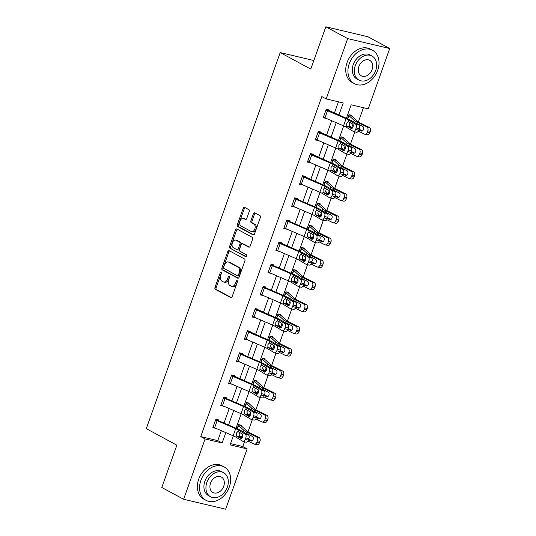 <?xml version="1.0" encoding="UTF-8"?>
<svg xmlns="http://www.w3.org/2000/svg" width="536" height="536" viewBox="0 0 536 536"><rect width="100%" height="100%" fill="white"/><g stroke="black" fill="none" stroke-linecap="round" stroke-linejoin="round"><path stroke-width="0.8" d="M221.207 271.993A1.045 0.67 -76.7 0 0 221.1 271.953A1.045 0.67 -76.7 0 0 220.263 272.643L214.99 287.443A1.494 0.951 -76.7 0 0 215.351 289.299L230.781 297.641A1.494 0.951 -76.7 0 0 230.936 297.701A1.494 0.951 -76.7 0 0 232.135 296.71L237.408 281.909A1.045 0.67 -76.7 0 0 237.153 280.609A1.045 0.67 -76.7 0 0 237.046 280.569A1.045 0.67 -76.7 0 0 236.209 281.259L235.525 283.175A4.77 3.055 -76.7 0 1 231.686 286.338A4.77 3.055 -76.7 0 1 231.197 286.15L229.91 285.454A4.77 3.055 -76.7 0 1 228.751 279.517L229.435 277.601A1.045 0.67 -76.7 0 0 229.18 276.301A1.045 0.67 -76.7 0 0 229.073 276.261A1.045 0.67 -76.7 0 0 228.236 276.951L227.552 278.867A4.77 3.055 -76.7 0 1 223.713 282.03A4.77 3.055 -76.7 0 1 223.224 281.842L221.938 281.145A4.77 3.055 -76.7 0 1 220.778 275.209L221.462 273.293A1.045 0.67 -76.7 0 0 221.207 271.993M221.549 272.603A1.045 0.67 -76.7 0 0 221.401 272.911L216.129 287.711A1.494 0.951 -76.7 0 0 216.49 289.567L231.411 297.634M237.495 281.226A1.045 0.67 -76.7 0 0 237.341 281.527L236.664 283.444L235.525 283.175M229.522 276.918A1.045 0.67 -76.7 0 0 229.375 277.219L228.691 279.135L227.552 278.867M249.233 211.519A1.494 0.951 -76.7 0 0 248.871 209.656L244.543 207.318A1.494 0.951 -76.7 0 0 244.389 207.258A1.494 0.951 -76.7 0 0 243.19 208.249L237.341 224.685A1.494 0.951 -76.7 0 0 237.703 226.54L253.133 234.882A1.494 0.951 -76.7 0 0 253.287 234.942A1.494 0.951 -76.7 0 0 254.486 233.951L260.335 217.516A1.494 0.951 -76.7 0 0 259.973 215.66L254.747 212.832A1.494 0.951 -76.7 0 0 254.593 212.772A1.494 0.951 -76.7 0 0 253.394 213.764L250.888 220.799A1.494 0.951 -76.7 0 0 251.25 222.654L253.843 224.055A3.987 2.553 -76.7 0 1 254.915 228.698A3.987 2.553 -76.7 0 1 251.598 231.666A3.987 2.553 -76.7 0 1 251.19 231.512L241.033 226.018A3.987 2.553 -76.7 0 1 239.96 221.375A3.987 2.553 -76.7 0 1 243.277 218.407A3.987 2.553 -76.7 0 1 243.686 218.567L245.381 219.479A1.494 0.951 -76.7 0 0 245.528 219.539A1.494 0.951 -76.7 0 0 246.728 218.547L249.233 211.519M230.54 443.634L242.781 446.522L247.15 448.887L225.669 509.2L183.634 499.271L161.798 487.472L176.86 445.175L146.294 428.653L280.207 52.568L310.78 69.09L325.834 26.8L347.67 38.599L389.706 48.528L368.232 108.848L351.187 104.822L346.39 118.289M183.634 499.271L205.114 438.957L222.152 442.977L225.837 432.626M338.92 115.059L343.234 102.946L326.19 98.919L321.828 96.554L200.745 436.592L205.114 438.957M326.19 98.919L347.67 38.599M229.12 250.64A1.494 0.951 -76.7 0 0 228.966 250.587A1.494 0.951 -76.7 0 0 227.767 251.572L221.911 268.007A1.494 0.951 -76.7 0 0 222.273 269.869L237.703 278.204A1.494 0.951 -76.7 0 0 237.857 278.264A1.494 0.951 -76.7 0 0 239.056 277.28L244.912 260.838A1.494 0.951 -76.7 0 0 244.55 258.982L229.12 250.64M229.622 246.346L235.478 229.91A1.494 0.951 -76.7 0 1 236.678 228.926A1.494 0.951 -76.7 0 1 236.832 228.979L252.262 237.321A1.494 0.951 -76.7 0 1 252.624 239.177L250.118 246.212A1.494 0.951 -76.7 0 1 248.918 247.203A1.494 0.951 -76.7 0 1 248.764 247.143L242.507 243.759A1.494 0.951 -76.7 0 0 242.352 243.699A1.494 0.951 -76.7 0 0 241.153 244.691L239.492 249.354A1.494 0.951 -76.7 0 0 239.853 251.21L246.366 254.734A1.045 0.67 -76.7 0 1 246.647 255.947A1.045 0.67 -76.7 0 1 245.783 256.724A1.045 0.67 -76.7 0 1 245.676 256.684L229.984 248.202A1.494 0.951 -76.7 0 1 229.622 246.346L230.761 246.614L236.617 230.179L235.478 229.91M313.835 60.514L280.207 52.568M200.745 436.592L217.784 440.619L221.328 430.676M224.041 423.058L229.207 408.539M231.921 400.921L237.093 386.402M239.806 378.778L244.979 364.259M247.692 356.641L252.858 342.122M255.572 334.504L260.744 319.985M263.457 312.361L268.63 297.842M271.343 290.224L276.509 275.705M279.223 268.087L284.395 253.561M287.108 245.944L292.274 231.425M294.988 223.807L300.16 209.288M302.874 201.663L308.046 187.144M310.759 179.526L315.925 165.008M318.639 157.39L323.811 142.871M326.525 135.246L331.697 120.727M334.41 113.109L338.43 101.806M213.073 427.045L215.619 419.956A5.32 0.697 19.6 0 0 217.134 420.68L235.686 428.693A7.598 0.992 -160.4 0 1 238.353 430.013L245.341 434.207L248.436 435.024L241.448 430.823A11.397 1.487 -160.4 0 0 237.441 428.854L218.889 420.834L218.46 420.626L218.695 419.909L215.854 419.239L212.819 427.755L215.72 428.257M223.485 397.812L223.505 397.819A5.32 0.697 19.6 0 0 225.02 398.543L243.572 406.556A7.598 0.992 -160.4 0 1 246.238 407.876L253.227 412.07L256.315 412.881L249.327 408.687A11.397 1.487 -160.4 0 0 245.327 406.71L226.775 398.697L226.339 398.489L226.581 397.772L223.74 397.102L220.705 405.618L223.606 406.12M234.205 376.339L234.46 375.629L231.619 374.959L228.591 383.475L231.492 383.977M236.724 360.627L239.27 353.539A5.32 0.697 19.6 0 0 240.785 354.263L259.337 362.276A7.598 0.992 -160.4 0 1 262.004 363.596L268.992 367.79L272.08 368.601L265.092 364.406A11.397 1.487 -160.4 0 0 261.092 362.43L242.54 354.417L242.111 354.209L242.346 353.492L239.505 352.822L236.47 361.338L239.371 361.84M249.977 332.065L250.225 331.355L247.391 330.679L244.356 339.194L247.257 339.703M257.856 309.922L258.111 309.212L255.27 308.542L252.242 317.057L255.136 317.56M260.375 294.21L262.921 287.122A5.32 0.697 19.6 0 0 264.436 287.845L282.988 295.859A7.598 0.992 -160.4 0 1 285.655 297.179L292.643 301.373L295.731 302.183L288.743 297.989A11.397 1.487 -160.4 0 0 284.743 296.013L266.191 288L265.762 287.792L265.997 287.075L263.156 286.405L260.121 294.921L263.022 295.423M270.787 264.972L270.801 264.985A5.32 0.697 19.6 0 0 272.322 265.702L290.867 273.722A7.598 0.992 -160.4 0 1 293.54 275.035L300.529 279.236L303.617 280.047L296.629 275.852A11.397 1.487 -160.4 0 0 292.629 273.876L273.641 265.655L273.876 264.931L271.035 264.261L268.007 272.777L270.908 273.28M281.507 243.505L281.762 242.795L278.921 242.125L275.893 250.64L278.787 251.143M284.026 227.793L286.572 220.705A5.32 0.697 19.6 0 0 288.087 221.428L306.639 229.442A7.598 0.992 -160.4 0 1 309.305 230.761L316.294 234.956L319.382 235.766L312.394 231.572A11.397 1.487 -160.4 0 0 308.394 229.596L289.842 221.582L289.413 221.375L289.648 220.658L286.807 219.988L283.772 228.497L286.673 229.006M294.438 198.555L294.452 198.568A5.32 0.697 19.6 0 0 295.966 199.285L314.518 207.305A7.598 0.992 -160.4 0 1 317.185 208.618L324.173 212.812L327.268 213.63L320.28 209.435A11.397 1.487 -160.4 0 0 316.28 207.459L297.292 199.238L297.527 198.514L294.686 197.844L291.658 206.36L294.559 206.863M305.158 177.088L305.413 176.377L302.572 175.708L299.537 184.223L302.438 184.726M313.044 154.944L313.299 154.241L310.458 153.564L307.423 162.08L310.324 162.589M320.923 132.807L321.178 132.097L318.337 131.427L315.309 139.943L318.21 140.445M328.809 110.671L329.064 109.96L326.223 109.29L323.188 117.806L326.089 118.309M242.781 446.522L244.47 441.778M247.987 431.895L252.356 419.641M255.873 409.759L260.241 397.498M263.759 387.622L268.121 375.361M271.638 365.478L276.007 353.224M279.524 343.342L283.886 331.081M287.41 321.205L291.772 308.944M295.289 299.061L299.658 286.8M303.175 276.924L307.537 264.663M311.054 254.781L315.423 242.527M318.94 232.644L323.309 220.383M326.826 210.507L331.188 198.246M334.705 188.364L339.074 176.11M342.591 166.227L346.96 153.966M350.477 144.09L354.839 131.829M358.356 121.947L363.428 107.709M238.634 424.619L241.18 425.999L241.414 425.276L238.58 424.606L237.113 428.706M249.046 403.849L249.3 403.139L246.46 402.469L244.999 406.569M256.932 381.706L257.186 380.995L254.345 380.326L252.885 384.433L254.111 381.049L259.685 386.101A11.397 1.487 19.6 0 0 262.459 387.789L272.194 392.633L274.74 393.149A3.042 2.218 101.5 0 1 275.745 396.995L275.243 398.409A3.042 2.218 101.5 0 1 272.616 400.385L270.077 399.869A3.042 2.218 -78.5 0 0 272.697 397.893L275.243 398.409M264.817 359.569L265.065 358.859L262.225 358.189L260.764 362.289M272.697 337.432L272.951 336.722L270.111 336.052L268.65 340.152M278.057 313.922L280.603 315.302L280.837 314.578L277.996 313.908L276.536 318.016L277.762 314.632L283.336 319.684A11.397 1.487 19.6 0 0 286.11 321.372L295.845 326.216L298.391 326.732A3.042 2.218 101.5 0 1 299.396 330.571L298.894 331.992A3.042 2.218 101.5 0 1 296.267 333.968L293.721 333.452A3.042 2.218 -78.5 0 0 296.348 331.476L298.894 331.992M285.936 291.785L288.482 293.159L288.716 292.442L285.876 291.772L284.415 295.872M296.348 271.015L296.602 270.305L293.762 269.628L292.301 273.735M301.708 247.505L304.247 248.885L304.488 248.161L301.647 247.491L300.187 251.592M309.587 225.368L312.133 226.741L312.367 226.025L309.527 225.355L308.066 229.455M319.999 204.591L320.253 203.881L317.413 203.211L315.952 207.318M327.885 182.454L328.132 181.744L325.298 181.074L323.831 185.175L325.057 181.791L330.638 186.85A11.397 1.487 19.6 0 0 333.412 188.531L343.147 193.375L345.693 193.898A3.042 2.218 101.5 0 1 346.698 197.737L346.196 199.157A3.042 2.218 101.5 0 1 343.569 201.134L341.023 200.611A3.042 2.218 -78.5 0 0 343.65 198.642L346.196 199.157M333.238 158.951L335.784 160.324L336.018 159.607L333.178 158.937L331.717 163.038M343.65 138.174L343.904 137.464L341.064 136.794L339.603 140.894M349.003 114.671L351.549 116.044L351.784 115.327L348.943 114.657L347.482 118.758L348.708 115.374L354.289 120.433A11.397 1.487 19.6 0 0 357.063 122.114L366.798 126.958L369.344 127.481A3.042 2.218 101.5 0 1 370.349 131.32L369.847 132.74A3.042 2.218 101.5 0 1 367.22 134.71L364.674 134.194A3.042 2.218 -78.5 0 0 367.301 132.225L369.847 132.74M325.834 26.8L367.877 36.729L389.706 48.528M233.314 435.855L230.105 444.86L247.15 448.887M343.677 125.906L338.511 140.425M335.797 148.043L330.625 162.562M327.911 170.187L322.746 184.706M320.032 192.324L314.86 206.842M312.146 214.467L306.974 228.986M304.26 236.604L299.095 251.123M296.381 258.741L291.209 273.26M288.495 280.884L283.323 295.403M280.609 303.021L275.444 317.54M272.73 325.158L267.558 339.683M264.844 347.301L259.672 361.82M256.958 369.438L251.793 383.957M249.079 391.582L243.907 406.1M241.193 413.718L236.028 428.237M228.55 425.008L233.723 410.489M236.436 402.871L241.609 388.352M244.322 380.728L249.488 366.209M252.201 358.591L257.374 344.072M260.087 336.454L265.253 321.935M267.966 314.31L273.139 299.791M275.852 292.174L281.025 277.655M283.738 270.037L288.904 255.511M291.618 247.893L296.79 233.374M299.503 225.757L304.676 211.238M307.389 203.613L312.555 189.094M315.269 181.476L320.441 166.957M323.154 159.339L328.327 144.821M331.04 137.196L336.206 122.677M217.784 440.619L222.152 442.977M215.66 428.425L213.676 427.353M223.546 406.288L221.562 405.216M231.431 384.145L229.448 383.073M239.311 362.008L237.327 360.936M247.197 339.871L245.213 338.799M255.082 317.727L253.099 316.655M262.962 295.591L260.978 294.519M270.848 273.447L268.864 272.375M278.727 251.31L276.744 250.238M286.613 229.174L284.629 228.102M294.499 207.03L292.515 205.958M302.378 184.893L300.395 183.821M310.264 162.75L308.28 161.684M318.15 140.613L316.166 139.541M326.029 118.476L324.046 117.404M223.713 282.03L224.852 282.298A4.77 3.055 -76.7 0 0 228.691 279.135M231.686 286.338L232.818 286.606A4.77 3.055 -76.7 0 0 236.664 283.444M229.629 250.915A1.494 0.951 -76.7 0 0 228.899 251.84L223.05 268.281A1.494 0.951 -76.7 0 0 223.412 270.137L238.332 278.197M223.659 267.129A1.045 0.67 -76.7 0 0 223.914 268.429L237.455 275.745A1.045 0.67 -76.7 0 0 237.562 275.785A1.045 0.67 -76.7 0 0 238.399 275.095L239.123 273.079A4.77 3.055 -76.7 0 0 237.964 267.136L228.705 262.131A4.77 3.055 -76.7 0 0 228.215 261.943A4.77 3.055 -76.7 0 0 224.376 265.106L223.659 267.129M237.676 275.799L238.594 276.013A1.045 0.67 -76.7 0 0 238.701 276.053A1.045 0.67 -76.7 0 0 239.538 275.363L238.399 275.095M228.215 261.943L229.354 262.211A4.77 3.055 -76.7 0 1 229.844 262.399L239.103 267.404A4.77 3.055 -76.7 0 1 240.255 273.347L239.538 275.363M237.341 229.254A1.494 0.951 -76.7 0 0 236.617 230.179M249.394 247.136L243.645 244.027A1.494 0.951 -76.7 0 0 243.491 243.967A1.494 0.951 -76.7 0 0 243.331 243.954M246.205 256.623L229.984 248.202M236.014 240.249A3.987 2.553 -76.7 0 0 235.606 240.095A3.987 2.553 -76.7 0 0 232.289 243.063A3.987 2.553 -76.7 0 0 233.361 247.706L236.939 249.635A1.494 0.951 -76.7 0 0 237.093 249.696A1.494 0.951 -76.7 0 0 238.292 248.711L239.954 244.041A1.494 0.951 -76.7 0 0 239.592 242.185L236.014 240.249L237.153 240.517A3.987 2.553 -76.7 0 0 236.738 240.363L235.606 240.095M238.078 249.903A1.494 0.951 -76.7 0 0 238.225 249.964A1.494 0.951 -76.7 0 0 239.431 248.979L238.292 248.711M237.153 240.517L240.731 242.453A1.494 0.951 -76.7 0 1 241.093 244.309L239.431 248.979M230.761 246.614A1.494 0.951 -76.7 0 0 231.123 248.476M243.277 218.407L244.409 218.675A3.987 2.553 -76.7 0 1 244.818 218.835L246.004 219.472M251.598 231.666L252.737 231.934A3.987 2.553 -76.7 0 0 256.047 228.966A3.987 2.553 -76.7 0 0 254.982 224.323L253.843 224.055M255.257 213.107A1.494 0.951 -76.7 0 0 254.526 214.031L252.027 221.067A1.494 0.951 -76.7 0 0 252.389 222.922L254.982 224.323M245.053 207.593A1.494 0.951 -76.7 0 0 244.329 208.517L238.473 224.953A1.494 0.951 -76.7 0 0 238.835 226.808L253.756 234.875M247.947 441.041L253.903 444.009A3.042 2.218 -78.5 0 0 254.305 444.143A3.042 2.218 -78.5 0 0 256.932 442.173L259.478 442.689A3.042 2.218 101.5 0 1 256.851 444.666L254.305 444.143M238.895 435.185L241.394 437.477A11.397 1.487 19.6 0 0 242.038 437.966M238.326 425.316L243.92 430.381A11.397 1.487 19.6 0 0 246.694 432.063L256.429 436.914L258.975 437.43A3.042 2.218 101.5 0 1 259.98 441.269L259.478 442.689M241.18 425.999A5.32 0.697 -160.4 0 1 242.064 426.569L247.384 431.46A7.598 0.992 19.6 0 0 249.233 432.586L258.975 437.43M245.702 433.383L246.54 433.497L246.694 432.063M259.98 441.269L257.434 440.753L256.932 442.173M257.434 440.753A3.042 2.218 -78.5 0 0 256.429 436.914M248.483 439.808L250.727 440.92A2.432 1.776 101.5 0 0 251.049 441.034A2.432 1.776 101.5 0 0 253.146 439.453A2.432 1.776 101.5 0 0 252.342 436.378L246.54 433.497M248.711 439.172L252.074 440.847M218.46 420.626L215.914 419.252M213.094 427.051A5.32 0.697 19.6 0 0 214.608 427.775L233.16 435.788A7.598 0.992 -160.4 0 1 235.827 437.108L242.815 441.302A3.042 1.642 -75.3 0 0 243.049 441.403A3.042 1.642 -75.3 0 0 245.274 439.332L245.776 437.919A3.042 1.642 -75.3 0 0 245.341 434.207M239.934 432.512L239.096 433.771L239.592 436.773L236.818 436.157L241.059 438.569M245.274 439.332L248.362 440.15L248.871 438.729L245.776 437.919M248.362 440.15A3.042 1.642 104.7 0 1 246.145 442.22L243.049 441.403M241.877 438.147L239.592 436.773M248.436 435.024A3.042 1.642 104.7 0 1 248.871 438.729M236.818 436.157L236.369 435.58L236.369 433.162L237.81 431.54L242.279 433.919A2.432 1.313 104.7 0 1 242.627 436.887A2.432 1.313 104.7 0 1 240.852 438.542A2.432 1.313 104.7 0 1 240.664 438.461M238.353 430.013L237.81 431.54L238.433 431.614M200.906 480.296A18.995 14.378 118.4 0 0 206.072 500.363A18.995 14.378 118.4 0 0 229.308 487.01A18.995 14.378 118.4 0 0 224.135 466.943A18.995 14.378 118.4 0 0 200.906 480.296M224.135 466.943L221.951 465.764A18.995 14.378 118.4 0 0 198.722 479.117A18.995 14.378 118.4 0 0 203.888 499.183L206.072 500.363M210.608 496.772L208.605 495.686A13.675 10.351 -61.6 0 1 204.879 481.241A13.675 10.351 -61.6 0 1 221.609 471.62L223.619 472.712A13.675 10.351 118.4 0 0 206.889 482.326A13.675 10.351 118.4 0 0 210.608 496.772A13.675 10.351 118.4 0 0 227.338 487.157A13.675 10.351 118.4 0 0 223.619 472.712M223.706 486.293A8.811 6.673 118.4 0 0 221.308 476.986A8.811 6.673 118.4 0 0 210.527 483.184A8.811 6.673 118.4 0 0 212.926 492.49A8.811 6.673 118.4 0 0 223.706 486.293M349.271 63.623A18.995 14.378 118.4 0 0 354.443 83.69A18.995 14.378 118.4 0 0 377.679 70.337A18.995 14.378 118.4 0 0 372.507 50.27A18.995 14.378 118.4 0 0 349.271 63.623M372.507 50.27L370.322 49.091A18.995 14.378 118.4 0 0 347.094 62.444A18.995 14.378 118.4 0 0 352.259 82.511L354.443 83.69M358.979 80.099L356.976 79.013A13.675 10.351 -61.6 0 1 353.251 64.568A13.675 10.351 -61.6 0 1 369.981 54.947L371.991 56.032A13.675 10.351 118.4 0 0 355.261 65.653A13.675 10.351 118.4 0 0 358.979 80.099A13.675 10.351 118.4 0 0 375.709 70.484A13.675 10.351 118.4 0 0 371.991 56.032M372.071 69.62A8.811 6.673 118.4 0 0 369.673 60.313A8.811 6.673 118.4 0 0 358.892 66.511A8.811 6.673 118.4 0 0 361.291 75.817A8.811 6.673 118.4 0 0 372.071 69.62M255.833 418.904L261.789 421.865A3.042 2.218 -78.5 0 0 262.191 422.006A3.042 2.218 -78.5 0 0 264.817 420.03L267.357 420.552A3.042 2.218 101.5 0 1 264.737 422.522L262.191 422.006M246.781 413.042L249.274 415.34A11.397 1.487 19.6 0 0 249.923 415.829M246.205 403.179L251.799 408.238A11.397 1.487 19.6 0 0 254.573 409.926L264.315 414.77L266.854 415.286A3.042 2.218 101.5 0 1 267.866 419.132L267.357 420.552M246.52 402.482L249.066 403.856A5.32 0.697 -160.4 0 1 249.944 404.432L255.27 409.323A7.598 0.992 19.6 0 0 257.119 410.442L266.854 415.286M253.582 411.239L254.426 411.353L254.573 409.926M267.866 419.132L265.32 418.616L264.817 420.03M265.32 418.616A3.042 2.218 -78.5 0 0 264.315 414.77M256.369 417.671L258.607 418.784A2.432 1.776 101.5 0 0 258.935 418.897A2.432 1.776 101.5 0 0 261.032 417.316A2.432 1.776 101.5 0 0 260.228 414.241L254.426 411.353M256.597 417.035L259.953 418.703M263.712 396.767L269.668 399.729A3.042 2.218 -78.5 0 0 270.077 399.869M254.66 390.905L257.159 393.196A11.397 1.487 19.6 0 0 257.803 393.692M254.406 380.339L256.952 381.719A5.32 0.697 -160.4 0 1 257.829 382.289L263.156 387.18A7.598 0.992 19.6 0 0 265.005 388.305L274.74 393.149M261.468 389.103L262.312 389.216L262.459 387.789M275.745 396.995L273.206 396.473L272.697 397.893M273.206 396.473A3.042 2.218 -78.5 0 0 272.194 392.633M264.255 395.528L266.493 396.647A2.432 1.776 101.5 0 0 266.814 396.754A2.432 1.776 101.5 0 0 268.918 395.173A2.432 1.776 101.5 0 0 268.107 392.104L262.312 389.216M264.483 394.891L267.839 396.566M226.339 398.489L223.8 397.116M223.505 397.819L220.973 404.915A5.32 0.697 19.6 0 0 222.494 405.638L241.039 413.651A7.598 0.992 -160.4 0 1 243.713 414.971L250.701 419.165A3.042 1.642 -75.3 0 0 250.935 419.266A3.042 1.642 -75.3 0 0 253.16 417.196L253.662 415.775A3.042 1.642 -75.3 0 0 253.227 412.07M247.813 410.368L246.982 411.635L247.478 414.636L244.704 414.013L248.939 416.425M253.16 417.196L256.248 418.006L256.751 416.593L253.662 415.775M256.248 418.006A3.042 1.642 104.7 0 1 254.024 420.077L250.935 419.266M249.763 416.01L247.478 414.636M256.315 412.881A3.042 1.642 104.7 0 1 256.751 416.593M244.704 414.013L244.255 413.444L244.249 411.018L245.689 409.404L250.165 411.782A2.432 1.313 104.7 0 1 250.513 414.75A2.432 1.313 104.7 0 1 248.738 416.405A2.432 1.313 104.7 0 1 248.543 416.325M246.238 407.876L245.689 409.404L246.319 409.471M228.839 382.764L231.385 375.682A5.32 0.697 19.6 0 0 232.899 376.399L251.451 384.419A7.598 0.992 -160.4 0 1 254.118 385.732L261.106 389.927L264.201 390.744A3.042 1.642 104.7 0 1 264.637 394.449L261.548 393.638A3.042 1.642 -75.3 0 0 261.106 389.927M231.679 374.972L253.213 384.573A11.397 1.487 -160.4 0 1 257.213 386.55L264.201 390.744M228.859 382.778A5.32 0.697 19.6 0 0 230.373 383.495L248.925 391.515A7.598 0.992 -160.4 0 1 251.592 392.828L258.58 397.029A3.042 1.642 -75.3 0 0 258.821 397.129A3.042 1.642 -75.3 0 0 261.039 395.059L261.548 393.638M255.699 388.232L254.861 389.491L255.357 392.499L252.583 391.876L256.824 394.288M261.039 395.059L264.134 395.87L264.637 394.449M264.134 395.87A3.042 1.642 104.7 0 1 261.91 397.94L258.821 397.129M257.642 393.866L255.357 392.499M252.583 391.876L252.134 391.3L252.134 388.881L253.575 387.26L258.044 389.645A2.432 1.313 104.7 0 1 258.399 392.607A2.432 1.313 104.7 0 1 256.617 394.262A2.432 1.313 104.7 0 1 256.429 394.181M254.118 385.732L253.575 387.26L254.205 387.334M271.598 374.624L277.554 377.585A3.042 2.218 -78.5 0 0 277.956 377.726A3.042 2.218 -78.5 0 0 280.583 375.756L283.129 376.272A3.042 2.218 101.5 0 1 280.502 378.248L277.956 377.726M262.546 368.761L265.045 371.059A11.397 1.487 19.6 0 0 265.689 371.548M261.977 358.899L267.571 363.964A11.397 1.487 19.6 0 0 270.345 365.646L280.08 370.49L282.626 371.013A3.042 2.218 101.5 0 1 283.631 374.852L283.129 376.272M262.285 358.202L264.831 359.576A5.32 0.697 -160.4 0 1 265.715 360.152L271.035 365.043A7.598 0.992 19.6 0 0 272.884 366.168L282.626 371.013M269.353 366.966L270.191 367.08L270.345 365.646M283.631 374.852L281.085 374.336L280.583 375.756M281.085 374.336A3.042 2.218 -78.5 0 0 280.08 370.49M272.134 373.391L274.378 374.503A2.432 1.776 101.5 0 0 274.7 374.617A2.432 1.776 101.5 0 0 276.797 373.036A2.432 1.776 101.5 0 0 275.993 369.961L270.191 367.08M272.362 372.755L275.725 374.423M279.477 352.487L285.433 355.448A3.042 2.218 -78.5 0 0 285.842 355.589A3.042 2.218 -78.5 0 0 288.462 353.613L291.008 354.135A3.042 2.218 101.5 0 1 288.388 356.105L285.842 355.589M270.425 346.625L272.925 348.916A11.397 1.487 19.6 0 0 273.574 349.412M269.856 336.762L275.45 341.821A11.397 1.487 19.6 0 0 278.224 343.509L287.966 348.353L290.505 348.869A3.042 2.218 101.5 0 1 291.517 352.715L291.008 354.135M270.171 336.065L272.717 337.439A5.32 0.697 -160.4 0 1 273.595 338.008L278.921 342.899A7.598 0.992 19.6 0 0 280.77 344.025L290.505 348.869M277.233 344.822L278.077 344.936L278.224 343.509M291.517 352.715L288.971 352.199L288.462 353.613M288.971 352.199A3.042 2.218 -78.5 0 0 287.966 348.353M280.02 351.248L282.258 352.366A2.432 1.776 101.5 0 0 282.586 352.474A2.432 1.776 101.5 0 0 284.683 350.899A2.432 1.776 101.5 0 0 283.879 347.824L278.077 344.936M280.248 350.618L283.604 352.286M287.363 330.344L293.319 333.312A3.042 2.218 -78.5 0 0 293.721 333.452M278.311 324.488L280.81 326.779A11.397 1.487 19.6 0 0 281.454 327.275M280.603 315.302A5.32 0.697 -160.4 0 1 281.48 315.872L286.807 320.763A7.598 0.992 19.6 0 0 288.656 321.888L298.391 326.732M285.119 322.685L285.956 322.799L286.11 321.372M299.396 330.571L296.85 330.055L296.348 331.476M296.85 330.055A3.042 2.218 -78.5 0 0 295.845 326.216M287.906 329.111L290.144 330.223A2.432 1.776 101.5 0 0 290.465 330.337A2.432 1.776 101.5 0 0 292.562 328.756A2.432 1.776 101.5 0 0 291.758 325.687L285.956 322.799M288.127 328.474L291.49 330.149M242.111 354.209L239.565 352.835M236.745 360.634A5.32 0.697 19.6 0 0 238.259 361.358L256.811 369.371A7.598 0.992 -160.4 0 1 259.478 370.691L266.466 374.885A3.042 1.642 -75.3 0 0 266.7 374.986A3.042 1.642 -75.3 0 0 268.925 372.915L269.427 371.495A3.042 1.642 -75.3 0 0 268.992 367.79M263.578 366.095L262.747 367.354L263.243 370.356L260.469 369.74L264.71 372.145M268.925 372.915L272.013 373.733L272.523 372.312L269.427 371.495M272.013 373.733A3.042 1.642 104.7 0 1 269.796 375.803L266.7 374.986M265.528 371.729L263.243 370.356M272.08 368.601A3.042 1.642 104.7 0 1 272.523 372.312M260.469 369.74L260.02 369.163L260.02 366.738L261.461 365.123L265.93 367.502A2.432 1.313 104.7 0 1 266.278 370.47A2.432 1.313 104.7 0 1 264.503 372.125A2.432 1.313 104.7 0 1 264.315 372.044M262.004 363.596L261.461 365.123L262.084 365.197M247.136 331.389L247.15 331.402A5.32 0.697 19.6 0 0 248.671 332.126L267.223 340.139A7.598 0.992 -160.4 0 1 269.889 341.452L276.877 345.653L279.966 346.464A3.042 1.642 104.7 0 1 280.402 350.169L277.313 349.358A3.042 1.642 -75.3 0 0 276.877 345.653M247.444 330.699L268.978 340.293A11.397 1.487 -160.4 0 1 272.978 342.27L279.966 346.464M247.15 331.402L244.624 338.497A5.32 0.697 19.6 0 0 246.138 339.221L264.69 347.234A7.598 0.992 -160.4 0 1 267.357 348.554L274.352 352.748A3.042 1.642 -75.3 0 0 274.586 352.849A3.042 1.642 -75.3 0 0 276.804 350.779L277.313 349.358M271.464 343.951L270.633 345.211L271.122 348.219L268.355 347.596L272.59 350.008M276.804 350.779L279.899 351.589L280.402 350.169M279.899 351.589A3.042 1.642 104.7 0 1 277.675 353.66L274.586 352.849M273.407 349.593L271.122 348.219M268.355 347.596L267.906 347.02L267.9 344.601L269.34 342.986L273.816 345.365A2.432 1.313 104.7 0 1 274.164 348.326A2.432 1.313 104.7 0 1 272.389 349.988A2.432 1.313 104.7 0 1 272.194 349.908M269.889 341.452L269.34 342.986L269.97 343.053M255.015 309.252L255.036 309.259A5.32 0.697 19.6 0 0 256.55 309.982L275.102 318.002A7.598 0.992 -160.4 0 1 277.769 319.315L284.757 323.51L287.852 324.327A3.042 1.642 104.7 0 1 288.288 328.032L285.199 327.221A3.042 1.642 -75.3 0 0 284.757 323.51M255.33 308.555L276.864 318.156A11.397 1.487 -160.4 0 1 280.864 320.133L287.852 324.327M252.49 316.347L252.51 316.354A5.32 0.697 19.6 0 0 254.024 317.078L272.576 325.097A7.598 0.992 -160.4 0 1 275.243 326.411L282.231 330.605A3.042 1.642 -75.3 0 0 282.472 330.705A3.042 1.642 -75.3 0 0 284.69 328.642L285.199 327.221M279.35 321.814L278.512 323.074L279.008 326.082L276.234 325.459L280.475 327.871M284.69 328.642L287.785 329.452L288.288 328.032M287.785 329.452A3.042 1.642 104.7 0 1 285.561 331.523L282.472 330.705M281.293 327.449L279.008 326.082M276.234 325.459L275.785 324.883L275.785 322.464L277.226 320.843L281.695 323.221A2.432 1.313 104.7 0 1 282.05 326.19A2.432 1.313 104.7 0 1 280.268 327.844A2.432 1.313 104.7 0 1 280.08 327.764M277.769 319.315L277.226 320.843L277.856 320.917M265.762 287.792L263.216 286.418M260.396 294.217A5.32 0.697 19.6 0 0 261.91 294.941L280.462 302.954A7.598 0.992 -160.4 0 1 283.129 304.274L290.117 308.468A3.042 1.642 -75.3 0 0 290.351 308.569A3.042 1.642 -75.3 0 0 292.576 306.498L293.078 305.078A3.042 1.642 -75.3 0 0 292.643 301.373M287.229 299.671L286.398 300.937L286.894 303.939L284.12 303.316L288.361 305.728M292.576 306.498L295.664 307.316L296.174 305.895L293.078 305.078M295.664 307.316A3.042 1.642 104.7 0 1 293.447 309.379L290.351 308.569M289.179 305.312L286.894 303.939M295.731 302.183A3.042 1.642 104.7 0 1 296.174 305.895M284.12 303.316L283.671 302.746L283.665 300.321L285.112 298.706L289.581 301.085A2.432 1.313 104.7 0 1 289.929 304.053A2.432 1.313 104.7 0 1 288.154 305.708A2.432 1.313 104.7 0 1 287.966 305.627M285.655 297.179L285.112 298.706L285.735 298.78M273.641 265.655L271.095 264.275M268.261 272.067L268.275 272.08A5.32 0.697 19.6 0 0 269.789 272.804L288.341 280.817A7.598 0.992 -160.4 0 1 291.008 282.13L297.996 286.331A3.042 1.642 -75.3 0 0 298.237 286.432A3.042 1.642 -75.3 0 0 300.455 284.361L300.964 282.941A3.042 1.642 -75.3 0 0 300.529 279.236M295.115 277.534L294.284 278.794L294.773 281.802L292.006 281.179L296.24 283.591M300.455 284.361L303.55 285.172L304.053 283.752L300.964 282.941M303.55 285.172A3.042 1.642 104.7 0 1 301.326 287.242L298.237 286.432M297.058 283.175L294.773 281.802M303.617 280.047A3.042 1.642 104.7 0 1 304.053 283.752M292.006 281.179L291.557 280.603L291.55 278.184L292.991 276.563L297.467 278.948A2.432 1.313 104.7 0 1 297.815 281.909A2.432 1.313 104.7 0 1 296.04 283.564A2.432 1.313 104.7 0 1 295.845 283.484M293.54 275.035L292.991 276.563L293.621 276.636M278.666 242.835L278.687 242.841A5.32 0.697 19.6 0 0 280.201 243.565L298.753 251.578A7.598 0.992 -160.4 0 1 301.42 252.898L308.408 257.092L311.503 257.91A3.042 1.642 104.7 0 1 311.939 261.615L308.843 260.804A3.042 1.642 -75.3 0 0 308.408 257.092M278.981 242.138L300.508 251.732A11.397 1.487 -160.4 0 1 304.515 253.709L311.503 257.91M276.14 249.93L276.161 249.937A5.32 0.697 19.6 0 0 277.675 250.66L296.227 258.674A7.598 0.992 -160.4 0 1 298.894 259.994L305.882 264.188A3.042 1.642 -75.3 0 0 306.116 264.288A3.042 1.642 -75.3 0 0 308.341 262.218L308.843 260.804M303.001 255.397L302.163 256.657L302.659 259.659L299.885 259.042L304.126 261.454M308.341 262.218L311.429 263.035L311.939 261.615M311.429 263.035A3.042 1.642 104.7 0 1 309.212 265.106L306.116 264.288M304.944 261.032L302.659 259.659M299.885 259.042L299.436 258.466L299.436 256.041L300.877 254.426L305.346 256.804A2.432 1.313 104.7 0 1 305.694 259.772A2.432 1.313 104.7 0 1 303.919 261.427A2.432 1.313 104.7 0 1 303.731 261.347M301.42 252.898L300.877 254.426L301.507 254.5M289.413 221.375L286.867 220.001M284.04 227.8A5.32 0.697 19.6 0 0 285.561 228.524L304.113 236.537A7.598 0.992 -160.4 0 1 306.78 237.857L313.768 242.051A3.042 1.642 -75.3 0 0 314.002 242.151A3.042 1.642 -75.3 0 0 316.227 240.081L316.729 238.661A3.042 1.642 -75.3 0 0 316.294 234.956M310.88 233.254L310.049 234.52L310.545 237.522L307.771 236.899L312.006 239.311M316.227 240.081L319.315 240.892L319.825 239.478L316.729 238.661M319.315 240.892A3.042 1.642 104.7 0 1 317.098 242.962L314.002 242.151M312.83 238.895L310.545 237.522M319.382 235.766A3.042 1.642 104.7 0 1 319.825 239.478M307.771 236.899L307.322 236.329L307.316 233.904L308.763 232.289L313.232 234.668A2.432 1.313 104.7 0 1 313.58 237.636A2.432 1.313 104.7 0 1 311.805 239.291A2.432 1.313 104.7 0 1 311.617 239.21M309.305 230.761L308.763 232.289L309.386 232.356M297.292 199.238L294.746 197.858M294.452 198.568L291.926 205.663A5.32 0.697 19.6 0 0 293.44 206.38L311.992 214.4A7.598 0.992 -160.4 0 1 314.659 215.713L321.647 219.907A3.042 1.642 -75.3 0 0 321.888 220.015A3.042 1.642 -75.3 0 0 324.106 217.944L324.615 216.524A3.042 1.642 -75.3 0 0 324.173 212.812M318.766 211.117L317.935 212.377L318.424 215.385L315.65 214.762L319.892 217.174M324.106 217.944L327.201 218.755L327.704 217.335L324.615 216.524M327.201 218.755A3.042 1.642 104.7 0 1 324.977 220.825L321.888 220.015M320.709 216.752L318.424 215.385M327.268 213.63A3.042 1.642 104.7 0 1 327.704 217.335M315.65 214.762L315.208 214.186L315.202 211.767L316.642 210.145L321.118 212.524A2.432 1.313 104.7 0 1 321.466 215.492A2.432 1.313 104.7 0 1 319.69 217.147A2.432 1.313 104.7 0 1 319.496 217.067M317.185 208.618L316.642 210.145L317.272 210.219M302.317 176.418L302.338 176.424A5.32 0.697 19.6 0 0 303.852 177.148L322.404 185.161A7.598 0.992 -160.4 0 1 325.071 186.481L332.059 190.675L335.154 191.486A3.042 1.642 104.7 0 1 335.59 195.198L332.494 194.38A3.042 1.642 -75.3 0 0 332.059 190.675M302.632 175.721L324.159 185.315A11.397 1.487 -160.4 0 1 328.166 187.292L335.154 191.486M299.791 183.513L299.812 183.52A5.32 0.697 19.6 0 0 301.326 184.243L319.878 192.257A7.598 0.992 -160.4 0 1 322.545 193.576L329.533 197.771A3.042 1.642 -75.3 0 0 329.767 197.871A3.042 1.642 -75.3 0 0 331.992 195.801L332.494 194.38M326.652 188.98L325.814 190.24L326.31 193.241L323.536 192.618L327.777 195.03M331.992 195.801L335.08 196.618L335.59 195.198M335.08 196.618A3.042 1.642 104.7 0 1 332.863 198.689L329.767 197.871M328.595 194.615L326.31 193.241M323.536 192.618L323.087 192.049L323.087 189.623L324.528 188.009L328.997 190.387A2.432 1.313 104.7 0 1 329.345 193.355A2.432 1.313 104.7 0 1 327.57 195.01A2.432 1.313 104.7 0 1 327.382 194.93M325.071 186.481L324.528 188.009L325.151 188.082M310.203 154.274L310.223 154.288A5.32 0.697 19.6 0 0 311.738 155.011L330.29 163.024A7.598 0.992 -160.4 0 1 332.957 164.338L339.945 168.539L343.033 169.349A3.042 1.642 104.7 0 1 343.469 173.054L340.38 172.244A3.042 1.642 -75.3 0 0 339.945 168.539M310.518 153.584L332.045 163.179A11.397 1.487 -160.4 0 1 336.045 165.155L343.033 169.349M307.677 161.37L307.691 161.383A5.32 0.697 19.6 0 0 309.212 162.107L327.757 170.12A7.598 0.992 -160.4 0 1 330.431 171.44L337.419 175.634A3.042 1.642 -75.3 0 0 337.653 175.734A3.042 1.642 -75.3 0 0 339.878 173.664L340.38 172.244M334.531 166.837L333.7 168.096L334.196 171.105L331.422 170.482L335.657 172.894M339.878 173.664L342.966 174.475L343.469 173.054M342.966 174.475A3.042 1.642 104.7 0 1 340.742 176.545L337.653 175.734M336.481 172.478L334.196 171.105M331.422 170.482L330.973 169.905L330.967 167.487L332.407 165.872L336.883 168.25A2.432 1.313 104.7 0 1 337.231 171.212A2.432 1.313 104.7 0 1 335.456 172.873A2.432 1.313 104.7 0 1 335.261 172.793M332.957 164.338L332.407 165.872L333.037 165.939M318.089 132.137L318.103 132.144A5.32 0.697 19.6 0 0 319.617 132.868L338.169 140.881A7.598 0.992 -160.4 0 1 340.836 142.201L347.824 146.395L350.919 147.212A3.042 1.642 104.7 0 1 351.355 150.918L348.266 150.107A3.042 1.642 -75.3 0 0 347.824 146.395M318.397 131.441L339.931 141.042A11.397 1.487 -160.4 0 1 343.931 143.012L350.919 147.212M318.103 132.144L315.577 139.239A5.32 0.697 19.6 0 0 317.091 139.963L335.643 147.983A7.598 0.992 -160.4 0 1 338.31 149.296L345.298 153.49A3.042 1.642 -75.3 0 0 345.539 153.591A3.042 1.642 -75.3 0 0 347.757 151.521L348.266 150.107M342.417 144.7L341.579 145.959L342.075 148.968L339.301 148.345L343.543 150.757M347.757 151.521L350.852 152.338L351.355 150.918M350.852 152.338A3.042 1.642 104.7 0 1 348.628 154.408L345.539 153.591M344.36 150.335L342.075 148.968M339.301 148.345L338.853 147.769L338.853 145.35L340.293 143.728L344.762 146.107A2.432 1.313 104.7 0 1 345.117 149.075A2.432 1.313 104.7 0 1 343.335 150.73A2.432 1.313 104.7 0 1 343.147 150.65M340.836 142.201L340.293 143.728L340.923 143.802M325.968 110.001L325.989 110.007A5.32 0.697 19.6 0 0 327.503 110.731L346.055 118.744A7.598 0.992 -160.4 0 1 348.722 120.064L355.71 124.258L358.798 125.069A3.042 1.642 104.7 0 1 359.241 128.781L356.145 127.963A3.042 1.642 -75.3 0 0 355.71 124.258M326.283 109.304L347.81 118.898A11.397 1.487 -160.4 0 1 351.81 120.875L358.798 125.069M323.442 117.096L323.463 117.103A5.32 0.697 19.6 0 0 324.977 117.826L343.529 125.839A7.598 0.992 -160.4 0 1 346.196 127.159L353.184 131.354A3.042 1.642 -75.3 0 0 353.418 131.454A3.042 1.642 -75.3 0 0 355.643 129.384L356.145 127.963M350.296 122.556L349.465 123.823L349.961 126.824L347.187 126.201L351.428 128.613M355.643 129.384L358.731 130.201L359.241 128.781M358.731 130.201A3.042 1.642 104.7 0 1 356.514 132.265L353.418 131.454M352.246 128.198L349.961 126.824M347.187 126.201L346.738 125.632L346.738 123.206L348.179 121.592L352.648 123.97A2.432 1.313 104.7 0 1 352.996 126.938A2.432 1.313 104.7 0 1 351.221 128.593A2.432 1.313 104.7 0 1 351.033 128.513M348.722 120.064L348.179 121.592L348.802 121.665M295.249 308.207L301.205 311.168A3.042 2.218 -78.5 0 0 301.607 311.309A3.042 2.218 -78.5 0 0 304.234 309.339L306.773 309.855A3.042 2.218 101.5 0 1 304.153 311.825L301.607 311.309M286.197 302.344L288.69 304.642A11.397 1.487 19.6 0 0 289.34 305.131M285.628 292.482L291.222 297.547A11.397 1.487 19.6 0 0 293.989 299.229L303.731 304.073L306.277 304.595A3.042 2.218 101.5 0 1 307.282 308.435L306.773 309.855M288.482 293.159A5.32 0.697 -160.4 0 1 289.36 293.735L294.686 298.626A7.598 0.992 19.6 0 0 296.535 299.745L306.277 304.595M293.004 300.542L293.842 300.656L293.989 299.229M307.282 308.435L304.736 307.919L304.234 309.339M304.736 307.919A3.042 2.218 -78.5 0 0 303.731 304.073M295.785 306.974L298.029 308.086A2.432 1.776 101.5 0 0 298.351 308.2A2.432 1.776 101.5 0 0 300.448 306.619A2.432 1.776 101.5 0 0 299.644 303.544L293.842 300.656M296.013 306.337L299.369 308.006M303.128 286.07L309.084 289.031A3.042 2.218 -78.5 0 0 309.493 289.172A3.042 2.218 -78.5 0 0 312.113 287.195L314.659 287.711A3.042 2.218 101.5 0 1 312.032 289.688L309.493 289.172M294.076 280.207L296.575 282.499A11.397 1.487 19.6 0 0 297.225 282.995M293.507 270.338L299.101 275.404A11.397 1.487 19.6 0 0 301.875 277.092L311.61 281.936L314.156 282.452A3.042 2.218 101.5 0 1 315.168 286.298L314.659 287.711M293.822 269.648L296.368 271.022A5.32 0.697 -160.4 0 1 297.245 271.591L302.572 276.482A7.598 0.992 19.6 0 0 304.421 277.608L314.156 282.452M300.884 278.405L301.728 278.519L301.875 277.092M315.168 286.298L312.622 285.775L312.113 287.195M312.622 285.775A3.042 2.218 -78.5 0 0 311.61 281.936M303.671 284.83L305.909 285.949A2.432 1.776 101.5 0 0 306.23 286.057A2.432 1.776 101.5 0 0 308.334 284.482A2.432 1.776 101.5 0 0 307.53 281.407L301.728 278.519M303.899 284.194L307.255 285.869M311.014 263.926L316.97 266.895A3.042 2.218 -78.5 0 0 317.372 267.029A3.042 2.218 -78.5 0 0 319.999 265.059L322.545 265.575A3.042 2.218 101.5 0 1 319.918 267.551L317.372 267.029M301.962 258.071L304.461 260.362A11.397 1.487 19.6 0 0 305.105 260.851M300.2 251.605L301.406 248.208L306.987 253.267A11.397 1.487 19.6 0 0 309.761 254.948L319.496 259.799L322.042 260.315A3.042 2.218 101.5 0 1 323.047 264.154L322.545 265.575M304.247 248.885A5.32 0.697 -160.4 0 1 305.131 249.454L310.458 254.345A7.598 0.992 19.6 0 0 312.307 255.471L322.042 260.315M308.77 256.268L309.607 256.382L309.761 254.948M323.047 264.154L320.501 263.638L319.999 265.059M320.501 263.638A3.042 2.218 -78.5 0 0 319.496 259.799M311.557 262.694L313.795 263.806A2.432 1.776 101.5 0 0 314.116 263.92A2.432 1.776 101.5 0 0 316.213 262.339A2.432 1.776 101.5 0 0 315.409 259.263L309.607 256.382M311.778 262.057L315.141 263.732M318.9 241.79L324.856 244.751A3.042 2.218 -78.5 0 0 325.258 244.892A3.042 2.218 -78.5 0 0 327.885 242.915L330.424 243.438A3.042 2.218 101.5 0 1 327.804 245.408L325.258 244.892M309.848 235.927L312.341 238.219A11.397 1.487 19.6 0 0 312.99 238.714M309.279 226.065L314.867 231.123A11.397 1.487 19.6 0 0 317.64 232.812L327.382 237.656L329.921 238.172A3.042 2.218 101.5 0 1 330.933 242.017L330.424 243.438M312.133 226.741A5.32 0.697 -160.4 0 1 313.011 227.318L318.337 232.209A7.598 0.992 19.6 0 0 320.186 233.328L329.921 238.172M316.649 234.125L317.493 234.239L317.64 232.812M330.933 242.017L328.387 241.501L327.885 242.915M328.387 241.501A3.042 2.218 -78.5 0 0 327.382 237.656M319.436 240.557L321.674 241.669A2.432 1.776 101.5 0 0 322.002 241.783A2.432 1.776 101.5 0 0 324.099 240.202A2.432 1.776 101.5 0 0 323.295 237.126L317.493 234.239M319.664 239.92L323.02 241.589M326.779 219.653L332.735 222.614A3.042 2.218 -78.5 0 0 333.144 222.755A3.042 2.218 -78.5 0 0 335.764 220.778L338.31 221.294A3.042 2.218 101.5 0 1 335.683 223.271L333.144 222.755M317.727 213.79L320.226 216.082A11.397 1.487 19.6 0 0 320.876 216.578M317.158 203.921L322.752 208.986A11.397 1.487 19.6 0 0 325.526 210.675L335.261 215.519L337.807 216.035A3.042 2.218 101.5 0 1 338.812 219.881L338.31 221.294M317.473 203.224L320.019 204.605A5.32 0.697 -160.4 0 1 320.897 205.174L326.223 210.065A7.598 0.992 19.6 0 0 328.072 211.191L337.807 216.035M324.535 211.988L325.379 212.102L325.526 210.675M338.812 219.881L336.273 219.358L335.764 220.778M336.273 219.358A3.042 2.218 -78.5 0 0 335.261 215.519M327.322 218.413L329.56 219.525A2.432 1.776 101.5 0 0 329.881 219.639A2.432 1.776 101.5 0 0 331.985 218.058A2.432 1.776 101.5 0 0 331.174 214.99L325.379 212.102M327.55 217.777L330.906 219.452M334.665 197.509L340.621 200.471A3.042 2.218 -78.5 0 0 341.023 200.611M325.613 191.647L328.112 193.945A11.397 1.487 19.6 0 0 328.756 194.434M325.352 181.088L327.898 182.461A5.32 0.697 -160.4 0 1 328.782 183.037L334.102 187.928A7.598 0.992 19.6 0 0 335.951 189.054L345.693 193.898M332.421 189.851L333.258 189.965L333.412 188.531M346.698 197.737L344.152 197.221L343.65 198.642M344.152 197.221A3.042 2.218 -78.5 0 0 343.147 193.375M335.201 196.276L337.445 197.389A2.432 1.776 101.5 0 0 337.767 197.503A2.432 1.776 101.5 0 0 339.864 195.921A2.432 1.776 101.5 0 0 339.06 192.846L333.258 189.965M335.429 195.64L338.792 197.308M342.551 175.373L348.507 178.334A3.042 2.218 -78.5 0 0 348.909 178.475A3.042 2.218 -78.5 0 0 351.536 176.498L354.075 177.021A3.042 2.218 101.5 0 1 351.455 178.99L348.909 178.475M333.499 169.51L335.992 171.801A11.397 1.487 19.6 0 0 336.642 172.297M332.923 159.641L338.518 164.706A11.397 1.487 19.6 0 0 341.291 166.394L351.033 171.239L353.572 171.755A3.042 2.218 101.5 0 1 354.584 175.6L354.075 177.021M335.784 160.324A5.32 0.697 -160.4 0 1 336.662 160.894L341.988 165.785A7.598 0.992 19.6 0 0 343.837 166.91L353.572 171.755M340.3 167.708L341.144 167.822L341.291 166.394M354.584 175.6L352.038 175.078L351.536 176.498M352.038 175.078A3.042 2.218 -78.5 0 0 351.033 171.239M343.087 174.133L345.325 175.252A2.432 1.776 101.5 0 0 345.653 175.359A2.432 1.776 101.5 0 0 347.75 173.785A2.432 1.776 101.5 0 0 346.946 170.709L341.144 167.822M343.315 173.503L346.671 175.172M350.43 153.229L356.386 156.197A3.042 2.218 -78.5 0 0 356.795 156.338A3.042 2.218 -78.5 0 0 359.415 154.361L361.961 154.877A3.042 2.218 101.5 0 1 359.334 156.854L356.795 156.338M341.378 147.373L343.877 149.665A11.397 1.487 19.6 0 0 344.521 150.154M340.809 137.504L346.403 142.569A11.397 1.487 19.6 0 0 349.177 144.251L358.912 149.102L361.458 149.618A3.042 2.218 101.5 0 1 362.463 153.457L361.961 154.877M341.124 136.807L343.67 138.188A5.32 0.697 -160.4 0 1 344.548 138.757L349.874 143.648A7.598 0.992 19.6 0 0 351.723 144.774L361.458 149.618M348.186 145.571L349.03 145.685L349.177 144.251M362.463 153.457L359.924 152.941L359.415 154.361M359.924 152.941A3.042 2.218 -78.5 0 0 358.912 149.102M350.973 151.996L353.211 153.108A2.432 1.776 101.5 0 0 353.532 153.222A2.432 1.776 101.5 0 0 355.636 151.641A2.432 1.776 101.5 0 0 354.825 148.573L349.03 145.685M351.201 151.36L354.557 153.035M358.316 131.092L364.272 134.054A3.042 2.218 -78.5 0 0 364.674 134.194M349.264 125.23L351.763 127.528A11.397 1.487 19.6 0 0 352.407 128.017M351.549 116.044A5.32 0.697 -160.4 0 1 352.433 116.62L357.753 121.511A7.598 0.992 19.6 0 0 359.602 122.63L369.344 127.481M356.072 123.427L356.909 123.541L357.063 122.114M370.349 131.32L367.803 130.804L367.301 132.225M367.803 130.804A3.042 2.218 -78.5 0 0 366.798 126.958M358.852 129.859L361.097 130.972A2.432 1.776 101.5 0 0 361.418 131.086A2.432 1.776 101.5 0 0 363.515 129.504A2.432 1.776 101.5 0 0 362.711 126.429L356.909 123.541M359.08 129.223L362.443 130.891M221.401 272.911L220.263 272.643M237.341 281.527L236.209 281.259M229.375 277.219L228.236 276.951M216.49 289.567L215.351 289.299M216.129 287.711L214.99 287.443M223.412 270.137L222.273 269.869M223.05 268.281L221.911 268.007M228.899 251.84L227.767 251.572M240.255 273.347L239.123 273.079M239.103 267.404L237.964 267.136M229.844 262.399L228.705 262.131M243.645 244.027L242.507 243.759M241.093 244.309L239.954 244.041M240.731 242.453L239.592 242.185M244.818 218.835L243.686 218.567M252.389 222.922L251.25 222.654M252.027 221.067L250.888 220.799M254.526 214.031L253.394 213.764M238.835 226.808L237.703 226.54M238.473 224.953L237.341 224.685M244.329 208.517L243.19 208.249M243.92 430.381L243.351 431.969M242.56 434.193L241.394 437.477M238.339 425.323L237.133 428.72M238.594 425.49L237.401 428.834M250.727 440.92L251.391 441.054M235.827 437.108L236.369 435.58M233.16 435.788L235.686 428.693M214.608 427.775L217.134 420.68M251.799 408.238L251.237 409.832M250.446 412.05L249.274 415.34M246.225 403.186L245.019 406.576M246.48 403.347L245.287 406.69M258.607 418.784L259.277 418.918M259.685 386.101L259.116 387.695M258.325 389.913L257.159 393.196M254.359 381.21L253.166 384.553M266.493 396.647L267.156 396.781M243.713 414.971L244.255 413.444M241.039 413.651L243.572 406.556M222.494 405.638L225.02 398.543M251.592 392.828L252.134 391.3M248.925 391.515L251.451 384.419M230.373 383.495L232.899 376.399M267.571 363.964L267.002 365.552M266.211 367.776L265.045 371.059M261.99 358.906L260.784 362.296M262.245 359.073L261.052 362.416M274.378 374.503L275.042 374.637M275.45 341.821L274.888 343.415M274.097 345.633L272.925 348.916M269.876 336.769L268.67 340.159M270.124 336.93L268.938 340.273M282.258 352.366L282.928 352.5M283.336 319.684L282.767 321.272M281.976 323.496L280.81 326.779M278.01 314.793L276.817 318.136M290.144 330.223L290.807 330.364M259.478 370.691L260.02 369.163M256.811 369.371L259.337 362.276M238.259 361.358L240.785 354.263M267.357 348.554L267.906 347.02M264.69 347.234L267.223 340.139M246.138 339.221L248.671 332.126M252.51 316.354L255.036 309.259M275.243 326.411L275.785 324.883M272.576 325.097L275.102 318.002M254.024 317.078L256.55 309.982M283.129 304.274L283.671 302.746M280.462 302.954L282.988 295.859M261.91 294.941L264.436 287.845M268.275 272.08L270.801 264.985M291.008 282.13L291.557 280.603M288.341 280.817L290.867 273.722M269.789 272.804L272.322 265.702M276.161 249.937L278.687 242.841M298.894 259.994L299.436 258.466M296.227 258.674L298.753 251.578M277.675 250.66L280.201 243.565M306.78 237.857L307.322 236.329M304.113 236.537L306.639 229.442M285.561 228.524L288.087 221.428M314.659 215.713L315.208 214.186M311.992 214.4L314.518 207.305M293.44 206.38L295.966 199.285M299.812 183.52L302.338 176.424M322.545 193.576L323.087 192.049M319.878 192.257L322.404 185.161M301.326 184.243L303.852 177.148M307.691 161.383L310.223 154.288M330.431 171.44L330.973 169.905M327.757 170.12L330.29 163.024M309.212 162.107L311.738 155.011M338.31 149.296L338.853 147.769M335.643 147.983L338.169 140.881M317.091 139.963L319.617 132.868M323.463 117.103L325.989 110.007M346.196 127.159L346.738 125.632M343.529 125.839L346.055 118.744M324.977 117.826L327.503 110.731M291.222 297.547L290.653 299.135M289.862 301.353L288.69 304.642M285.641 292.489L284.435 295.879M285.896 292.656L284.703 295.999M298.029 308.086L298.693 308.22M299.101 275.404L298.539 276.998M297.748 279.216L296.575 282.499M293.527 270.352L292.321 273.742M293.775 270.512L292.589 273.856M305.909 285.949L306.572 286.083M306.987 253.267L306.418 254.855M305.627 257.079L304.461 260.362M301.661 248.376L300.468 251.719M313.795 263.806L314.458 263.94M314.867 231.123L314.304 232.718M313.513 234.935L312.341 238.219M309.292 226.071L308.086 229.462M309.547 226.232L308.354 229.576M321.674 241.669L322.344 241.803M322.752 208.986L322.19 210.581M321.399 212.799L320.226 216.082M317.178 203.935L315.972 207.325M317.426 204.095L316.24 207.439M329.56 219.525L330.223 219.666M330.638 186.85L330.069 188.438M329.278 190.655L328.112 193.945M325.312 181.959L324.119 185.302M337.445 197.389L338.109 197.523M338.518 164.706L337.955 166.301M337.164 168.518L335.992 171.801M332.943 159.654L331.737 163.044M333.198 159.815L332.005 163.158M345.325 175.252L345.995 175.386M346.403 142.569L345.834 144.157M345.043 146.382L343.877 149.665M340.829 137.518L339.616 140.908M341.077 137.678L339.884 141.022M353.211 153.108L353.874 153.249M354.289 120.433L353.72 122.02M352.929 124.238L351.763 127.528M348.963 115.541L347.77 118.885M361.097 130.972L361.76 131.106M238.701 276.053L237.562 275.785M243.491 243.967L242.352 243.699M238.225 249.964L237.093 249.696"/></g></svg>
